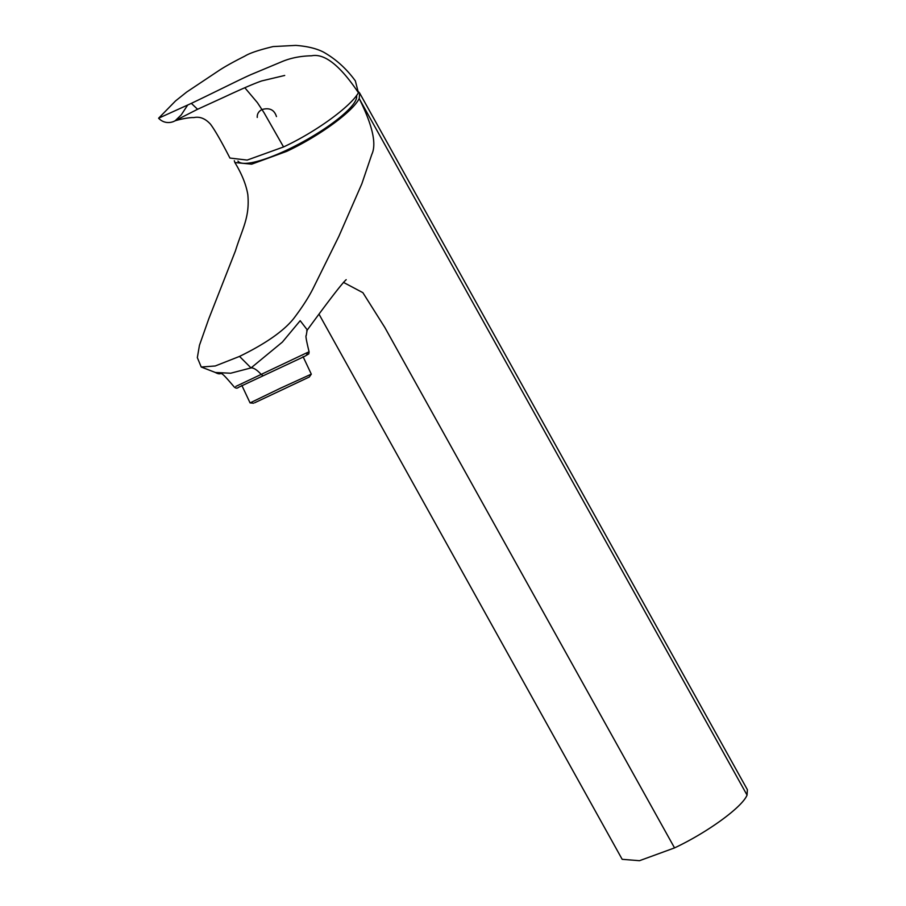 <?xml version="1.0" encoding="UTF-8"?>
<svg xmlns="http://www.w3.org/2000/svg" width="906" height="906" viewBox="0 0 906 906"><rect width="100%" height="100%" fill="white"/><g stroke="black" fill="none" stroke-linecap="round" stroke-linejoin="round"><path stroke-width="1.36" d="M158.595 118.222L191.347 103.363C220.577 89.388 244.201 77.327 252.581 73.93L282.015 61.619C290.781 57.95 300.645 56.002 311.596 55.787C324.541 53.216 340.135 65.515 358.38 92.684L355.356 80.906C346.477 68.675 335.809 59.049 323.351 52.027C316.228 48.426 307.032 46.229 295.775 45.402L273.136 46.568C258.969 49.989 249.558 53.16 244.892 56.081C233.069 62.038 224.212 66.999 218.312 70.962L186.693 92.038L175.56 100.917L158.607 118.222C165.288 125.209 173.42 121.789 174.484 121.087L174.405 121.132C175.889 120.238 187.972 117.327 193.895 117.576C199.83 116.342 205.368 118.561 210.509 124.224C214.892 130.102 221.37 141.37 229.92 158.052M358.38 92.684L358.312 92.944C350.667 106.319 317.032 131.313 283.555 146.953L247.179 160.079L229.931 158.052M253.544 403.204L250.067 402.898L280.52 388.187L311.302 374.144L309.308 377.009L254.654 402.774L309.308 377.009M276.466 116.58C274.325 109.773 269.512 107.429 262.004 109.535C258.64 111.302 257.055 113.941 257.247 117.44M356.5 95.504A67.78 15.13 150.9 0 1 303.646 141.461A67.78 15.13 150.9 0 1 237.938 161.075M306.545 355.107L307.598 352.423L309.105 351.868L308.799 353.884L304.688 356.33L238.561 387.304M307.598 352.423L235.82 386.42M307.327 329.977L306.715 330.713L307.327 329.977L300.192 320.69L282.355 342.106L251.03 367.915L230.656 373.227L215.39 372.491L201.234 367.021L197.338 357.632L199.456 345.277L208.754 318.889L235.435 250.871C242.412 228.369 249.92 217.383 247.814 194.541C246.138 184.62 241.834 173.963 234.881 162.548L234.303 160.724M262.627 375.412L261.211 374.438C256.964 369.841 253.567 367.666 251.03 367.915L239.524 356.409L215.232 365.979L201.234 367.021M319.195 314.495L622.173 859.318L639.489 860.7L674.54 847.903L384.778 327.383L362.876 292.661L343.442 282.366M234.881 162.548L251.687 164.167L286.658 151.381C320.09 135.707 353.227 111.144 359.184 98.55L747.054 795.094C742.252 807.144 707.609 832.354 674.54 847.903M358.402 91.687L359.603 92.99L359.263 98.358M747.054 795.094L747.393 789.715L359.603 92.99M239.524 356.409C265.583 343.68 283.612 331.098 293.601 318.674C301.992 307.621 308.448 297.644 312.966 288.742L338.878 236.307L361.845 183.782L371.811 154.405C376.749 143.975 372.547 125.356 359.184 98.55M264.065 112.774L283.555 146.953M244.846 87.757L257.361 102.593L264.076 112.774M191.347 103.363L197.587 109.275L175.356 120.577L181.223 114.926L187.621 105.141M238.414 387.372L238.482 387.349C237.247 388.493 235.832 388.38 234.258 387.021C216.341 365.922 224.371 377.258 215.334 372.491M197.587 109.275L224.756 96.851C241.857 88.845 254.167 83.545 261.698 80.928L284.699 75.458M311.302 374.144L303.068 356.636M250.067 402.898L241.845 385.39M309.105 351.868C306.398 340.849 305.435 335.413 306.228 335.537L307.145 330.09M346.194 279.682L346.194 279.682C342.321 283.046 329.331 299.863 307.213 330.112"/></g></svg>
